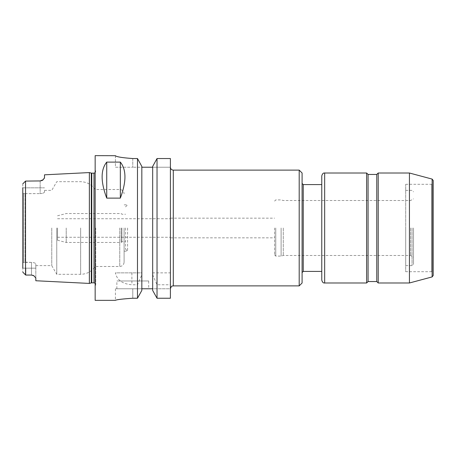 <?xml version="1.0" encoding="UTF-8"?>
<svg xmlns="http://www.w3.org/2000/svg" width="456" height="456" viewBox="0 0 456 456"><rect width="100%" height="100%" fill="white"/><g stroke="black" fill="none" stroke-linecap="round" stroke-linejoin="round"><path stroke-width="0.34" stroke-dasharray="2.28 1.71" d="M410.622 228L410.622 255.497L410.622 228M413.518 228L413.518 264.178L413.518 228M283.279 228L283.279 255.497L283.279 228M281.118 228L281.118 256.072L281.118 228M274.597 228L274.597 254.915L274.597 228M170.407 228L170.407 237.838L170.407 228M170.407 284.772L170.407 298.241L157.029 298.241L152.68 290.455L152.68 288.779L170.407 288.779L170.407 167.221L170.407 298.241L170.407 288.779L152.68 288.779L152.68 167.221L170.407 167.221L170.407 158.54L170.407 167.221L152.68 167.221L152.68 166.423L157.029 158.54L170.407 158.54L170.407 272.859L152.68 272.859L152.68 274.791L157.029 284.772L170.407 284.772L170.407 272.859L152.68 272.859L152.68 166.423L152.68 288.779L141.827 288.779L141.827 166.423L141.827 167.221L132.781 167.221L152.68 167.221M299.199 285.883L299.199 170.116M302.094 282.988L302.094 173.012M302.094 228L302.094 272.568L302.094 228M321.771 228L321.771 271.411L321.771 228M321.771 271.411L321.771 184.589M366.635 282.988L366.635 173.012M368.077 281.546L368.077 174.454M376.764 281.546L376.764 174.454M378.212 282.988L378.212 173.012M409.437 282.988L409.437 173.012M433.2 275.515L433.2 180.485M405.703 184.298L431.752 184.298L433.2 182.85L433.2 273.15L431.752 271.702L431.752 184.298L431.752 271.702L405.703 271.702L405.703 184.298L405.703 271.702M405.703 228L405.703 265.626L405.703 228M412.07 228L412.07 265.626L412.07 228M25.696 193.606L23.666 193.64L22.8 193.11L22.8 187.826L22.8 193.11L23.666 193.64L40.168 193.606L25.696 193.606L25.696 187.826L25.696 193.606M25.547 181.083L22.8 183.836L25.547 181.083L25.547 274.917L31.481 275.059L25.696 275.059L22.8 272.164L25.696 275.059L25.696 262.394L25.114 262.132L25.114 193.868L25.114 262.132L31.481 262.394C34.166 262.588 35.608 263.129 35.825 264.007C35.608 263.129 34.166 262.588 31.481 262.394L25.696 262.394L25.696 268.174L22.8 268.174L22.8 262.89L22.8 272.164L22.8 183.836L25.696 180.941L25.696 187.826L25.696 180.941L40.168 180.941A4.343 4.343 0 0 0 41.285 180.793A4.343 4.343 0 0 1 40.168 180.941L40.168 193.606C42.847 193.412 44.295 192.871 44.506 191.993L44.506 190.374L44.506 191.993C44.295 192.871 42.847 193.412 40.168 193.606L40.168 180.941L25.696 180.941L40.168 180.941M51.756 228L51.756 265.626L51.756 228M35.825 264.007L35.825 268.174L35.825 264.007M23.666 262.36L25.114 262.132L23.666 262.36L23.666 193.64L23.666 262.36L22.8 262.89L23.666 262.36M22.8 262.89L22.8 193.11L22.8 262.89M44.34 178.319L42.072 180.502A4.343 4.343 0 0 1 41.285 180.793A4.343 4.343 0 0 0 42.072 180.502M44.506 174.819L44.46 178.017M89.365 283.427L89.365 172.573M35.825 280.748L35.825 268.174L35.825 278.017L33.305 275.458A4.343 4.343 0 0 0 32.558 275.196A4.343 4.343 0 0 1 33.858 275.766M22.8 183.836L22.8 187.826L44.506 187.826L22.8 187.826M25.696 275.059L31.481 275.059A4.343 4.343 0 0 1 32.558 275.196A4.343 4.343 0 0 0 31.481 275.059L31.481 274.21L31.481 275.059M137.478 272.859L137.478 158.54L141.827 166.423L141.827 272.859L115.414 272.859C116.941 280.007 122.436 283.98 131.904 284.772L137.478 284.772L141.827 274.791L141.827 272.859L115.414 272.859M137.478 284.772L137.478 298.241L141.827 290.455L141.827 274.791M157.029 272.859L157.029 158.54M157.029 298.241L157.029 284.772M152.68 288.779L152.68 274.791M115.414 155.701L115.414 167.221L132.781 167.221L115.414 167.221L115.414 155.644M132.781 158.54L132.781 167.221L132.781 158.54L137.478 158.54M137.478 298.241L132.781 298.241C122.236 298.954 116.445 299.66 115.414 300.356C116.445 299.66 122.236 298.954 132.781 298.241L132.781 288.779L115.414 288.779L141.827 288.779L132.781 288.779L132.781 298.241M95.156 300.356L95.156 155.644M141.827 167.221L141.827 288.779M148.696 280.964L116.861 280.964L148.696 280.964L148.696 288.779L116.861 288.779L148.696 288.779M95.731 228L95.731 284.584L95.731 228M95.156 228L95.156 286.744L95.156 228M57.53 228L57.53 240.221L57.53 228M66.211 228L66.211 242.472L66.211 228M121.205 228L121.205 242.472L121.205 228M121.912 228L121.912 241.748L121.912 228M125.542 228L125.542 249.13L125.542 228M127.572 228L127.572 251.153L127.572 228M124.1 228L124.1 262.154L124.1 228M56.766 228L56.766 274.307L56.766 228M275.755 228L275.755 256.072L275.755 228M173.297 285.883L173.297 170.116M303.251 271.411L303.251 184.589M324.666 282.988L324.666 173.012M432.128 276.912L432.128 179.088M31.481 268.174L31.481 274.21L31.481 262.394L31.481 268.174L35.825 268.174L25.696 268.174L31.481 268.174M22.8 268.174L25.696 268.174M131.904 272.859L131.904 284.772M93.999 282.845L93.999 173.155M119.757 228L119.757 266.492L119.757 228M80.655 228L80.655 274.307L80.655 228M91.308 282.902L91.308 173.098M91.759 282.845L91.759 173.155M274.597 254.915L275.755 256.072L281.118 256.072L283.279 255.497L410.622 255.497L413.518 257.167M274.597 201.085L275.755 199.927L281.118 199.927L283.279 200.503L410.622 200.503L413.518 198.833M170.407 237.838L274.597 237.838M170.407 218.162L274.597 218.162M405.703 265.626L412.07 265.626L413.518 264.178M405.703 190.374L412.07 190.374L413.518 191.822M35.825 265.626L51.756 265.626L56.766 274.307L80.655 274.307C86.794 274.136 91.633 271.531 95.156 266.492L119.757 266.492C122.39 266.236 123.838 264.788 124.1 262.154M44.506 190.374L51.756 190.374L56.766 181.693L80.655 181.693C86.794 181.864 91.633 184.469 95.156 189.508L119.757 189.508C122.39 189.764 123.838 191.212 124.1 193.846M116.861 288.779L116.861 280.964M115.414 288.779L115.414 300.356M95.156 283.29L95.731 284.584L95.156 286.744M95.156 172.71L95.731 171.416L95.156 169.256M57.53 237.262L170.407 237.262M57.53 218.737L170.407 218.737M57.53 240.221L66.211 242.472L121.205 242.472L121.912 241.748L125.542 241.748M57.53 215.779L66.211 213.528L121.205 213.528L121.912 214.252L125.542 214.252M125.542 249.13L127.572 251.153L124.1 251.153M125.542 206.87L127.572 204.847L124.1 204.847"/><path stroke-width="0.68" d="M170.407 288.779C171.769 284.835 172.431 286.442 173.297 285.883L173.297 170.116C171.541 169.945 170.578 168.982 170.407 167.221M173.297 170.116L299.199 170.116L299.199 285.883L173.297 285.883M299.199 170.116L302.094 173.012L302.094 282.988L299.199 285.883M303.251 271.411L303.251 184.589L321.771 184.589L321.771 175.902L321.771 280.098L321.771 271.411L303.251 271.411L302.094 272.568M324.666 282.988L324.666 173.012L366.635 173.012L366.635 282.988L324.666 282.988C323.338 283.216 322.369 282.253 321.771 280.098M366.635 173.012L368.077 174.454L368.077 281.546L366.635 282.988M368.077 174.454L376.764 174.454L376.764 281.546L378.212 282.988L409.437 282.988L409.437 173.012L378.212 173.012L378.212 282.988M432.128 276.912L432.128 179.088L433.2 180.485L433.2 275.515L432.128 276.912L409.437 282.988M433.2 273.15L433.2 182.85M157.029 158.54L170.407 158.54L170.407 298.241L157.029 298.241L152.68 290.455L152.68 166.423L157.029 158.54L157.029 298.241M22.8 187.826L22.8 268.174M40.168 180.941L43.183 179.721A4.343 4.343 0 0 1 42.072 180.502L40.168 180.941L25.547 181.083L25.547 274.917L22.8 272.164L25.696 275.059L31.481 275.059L33.305 275.458A4.343 4.343 0 0 1 33.858 275.766L31.481 275.059M25.696 268.174L25.696 275.059M42.072 180.502A4.343 4.343 0 0 0 43.183 179.721L44.506 177.709L44.506 174.819L89.365 172.573L89.365 283.427L35.825 280.748L35.825 278.017L33.909 275.8M44.46 178.017L44.34 178.319M25.547 181.083L22.8 183.836M106.732 198.121C100.594 181.773 100.594 169.769 106.732 162.102L106.732 198.121L120.333 198.121L120.333 162.102C126.472 169.769 126.472 181.773 120.333 198.121M106.732 162.102L120.333 162.102M132.781 298.241C122.236 298.954 116.445 299.66 115.414 300.356C116.445 299.66 122.236 298.954 132.781 298.241L137.478 298.241L141.827 290.455L141.827 166.423L137.478 158.54L132.781 158.54C122.225 157.77 116.44 156.824 115.414 155.701L95.156 155.644L95.156 300.356L115.414 300.356M115.414 155.701C116.44 156.824 122.225 157.77 132.781 158.54M152.68 167.221L141.827 167.221M137.478 158.54L137.478 298.241M141.827 288.779L152.68 288.779M91.759 173.155L91.308 173.098L91.308 282.902L91.759 282.845L91.759 173.155L93.999 173.155L93.999 282.845L95.156 283.29M303.251 184.589L302.094 183.432M324.666 173.012C323.338 172.784 322.369 173.747 321.771 175.902M368.077 281.546L376.764 281.546M376.764 174.454L378.212 173.012M432.128 179.088L409.437 173.012M93.999 173.155L95.156 172.71M91.308 173.098L89.365 172.573M91.308 282.902L89.365 283.427M91.759 282.845L93.999 282.845"/></g></svg>
